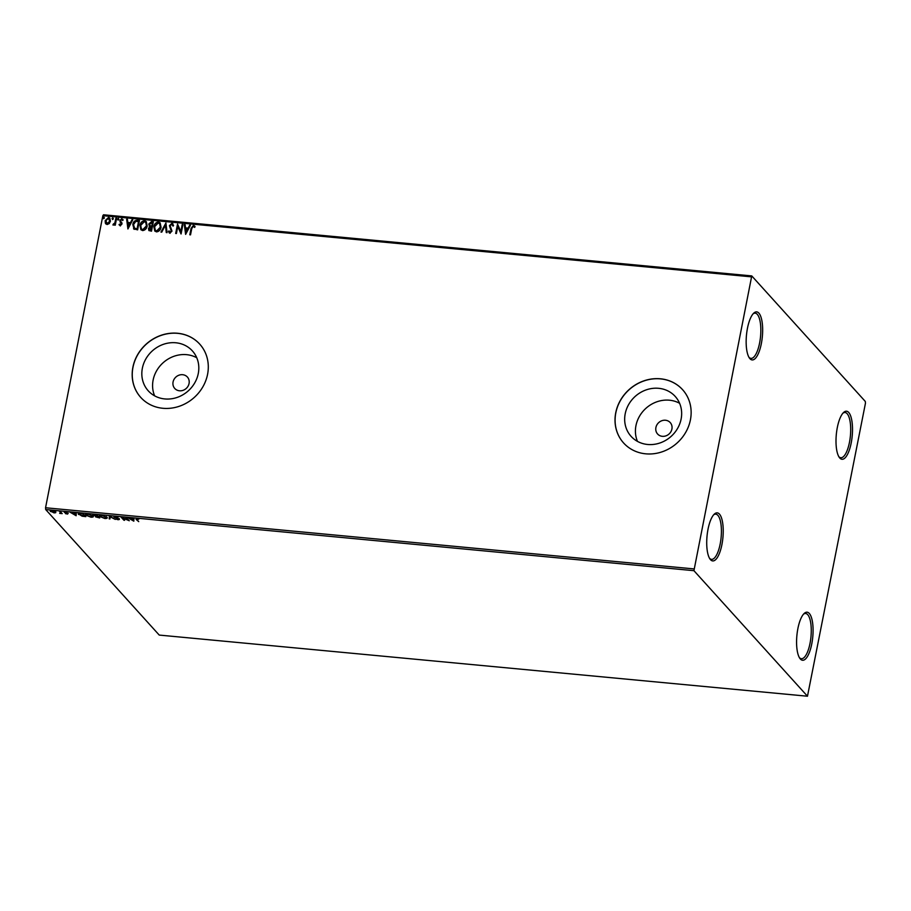 <?xml version="1.0" encoding="UTF-8"?>
<svg xmlns="http://www.w3.org/2000/svg" width="911" height="911" viewBox="0 0 911 911"><rect width="100%" height="100%" fill="white"/><g stroke="black" fill="none" stroke-linecap="round" stroke-linejoin="round"><path stroke-width="1.37" d="M761.345 343.584A24.13 7.971 95.4 0 0 761.494 318.896A24.13 7.971 95.4 0 0 753.75 313.145A24.13 7.971 95.4 0 0 747.464 328.233A24.13 7.971 95.4 0 0 749.502 358.148A24.13 7.971 95.4 0 0 761.345 343.584M753.09 313.828A22.707 7.504 -84.6 0 1 755.208 313.168A22.707 7.504 -84.6 0 1 759.603 343.003A22.707 7.504 -84.6 0 1 750.937 358.387A22.707 7.504 -84.6 0 1 748.99 357.351M721.922 544.562A24.13 7.971 95.4 0 0 722.059 519.874A24.13 7.971 95.4 0 0 714.315 514.123A24.13 7.971 95.4 0 0 708.029 529.211A24.13 7.971 95.4 0 0 710.068 559.126A24.13 7.971 95.4 0 0 721.922 544.562M713.655 514.806A22.707 7.504 -84.6 0 1 715.773 514.146A22.707 7.504 -84.6 0 1 720.18 543.981A22.707 7.504 -84.6 0 1 711.502 559.365A22.707 7.504 -84.6 0 1 709.555 558.329M811.769 643.906A24.13 7.971 95.4 0 0 811.917 619.218A24.13 7.971 95.4 0 0 804.174 613.467A24.13 7.971 95.4 0 0 797.888 628.556A24.13 7.971 95.4 0 0 799.926 658.471A24.13 7.971 95.4 0 0 811.769 643.906M803.513 614.151A22.707 7.504 -84.6 0 1 805.631 613.49A22.707 7.504 -84.6 0 1 810.027 643.325A22.707 7.504 -84.6 0 1 801.361 658.71A22.707 7.504 -84.6 0 1 799.414 657.674M851.204 442.928A24.13 7.971 95.4 0 0 851.341 418.24A24.13 7.971 95.4 0 0 843.597 412.478A24.13 7.971 95.4 0 0 837.311 427.566A24.13 7.971 95.4 0 0 839.361 457.493A24.13 7.971 95.4 0 0 851.204 442.928M842.948 413.173A22.707 7.504 -84.6 0 1 845.055 412.512A22.707 7.504 -84.6 0 1 849.462 442.347A22.707 7.504 -84.6 0 1 840.796 457.732A22.707 7.504 -84.6 0 1 838.837 456.696M173.067 381.994A8.518 7.698 -42.1 0 0 174.753 388.462A8.518 7.698 -42.1 0 0 183.054 390.341A8.518 7.698 -42.1 0 0 189.067 383.497A8.518 7.698 -42.1 0 0 187.381 377.029A8.518 7.698 -42.1 0 0 179.091 375.15A8.518 7.698 -42.1 0 0 173.067 381.994M142.367 368.226A29.756 26.875 -42.1 0 0 148.254 390.819A29.756 26.875 -42.1 0 0 177.235 397.39A29.756 26.875 -42.1 0 0 198.279 373.499A29.756 26.875 -42.1 0 0 192.38 350.906A29.756 26.875 -42.1 0 0 163.399 344.324A29.756 26.875 -42.1 0 0 142.367 368.226M196.753 357.75A29.756 26.875 -42.1 0 0 153.116 380.115A29.756 26.875 -42.1 0 0 154.631 395.852M625.208 413.765A29.756 26.875 -42.1 0 0 631.095 436.358A29.756 26.875 -42.1 0 0 660.076 442.928A29.756 26.875 -42.1 0 0 681.121 419.037A29.756 26.875 -42.1 0 0 675.222 396.444A29.756 26.875 -42.1 0 0 646.241 389.862A29.756 26.875 -42.1 0 0 625.208 413.765M679.595 403.288A29.756 26.875 -42.1 0 0 635.958 425.642A29.756 26.875 -42.1 0 0 637.472 441.391M615.734 412.785A39.742 35.905 -42.1 0 0 623.602 442.974A39.742 35.905 -42.1 0 0 662.32 451.754A39.742 35.905 -42.1 0 0 690.424 419.834A39.742 35.905 -42.1 0 0 682.555 389.646A39.742 35.905 -42.1 0 0 643.838 380.866A39.742 35.905 -42.1 0 0 615.734 412.785M682.59 389.692A39.742 35.905 -42.1 0 0 643.883 380.957A39.742 35.905 -42.1 0 0 615.813 412.877A39.742 35.905 -42.1 0 0 623.636 443.019M132.892 367.247A39.742 35.905 -42.1 0 0 140.761 397.435A39.742 35.905 -42.1 0 0 179.478 406.215A39.742 35.905 -42.1 0 0 207.583 374.296A39.742 35.905 -42.1 0 0 199.714 344.107A39.742 35.905 -42.1 0 0 160.996 335.328A39.742 35.905 -42.1 0 0 132.892 367.247M199.76 344.153A39.742 35.905 -42.1 0 0 161.042 335.43A39.742 35.905 -42.1 0 0 132.972 367.338A39.742 35.905 -42.1 0 0 140.806 397.481M655.909 427.532A8.518 7.698 -42.1 0 0 657.594 434A8.518 7.698 -42.1 0 0 665.884 435.879A8.518 7.698 -42.1 0 0 671.908 429.035A8.518 7.698 -42.1 0 0 670.223 422.567A8.518 7.698 -42.1 0 0 661.933 420.688A8.518 7.698 -42.1 0 0 655.909 427.532M51.916 511.811L50.378 511.458L51.927 510.513L55.639 511.948L55.685 512.711L54.091 512.904L50.162 510.957M55.639 511.948L55.685 512.711L54.193 512.369M60.115 511.322L62.199 513.633L59.648 513.36L60.695 512.813L59.386 511.253L60.115 511.322M60.126 513.212L60.798 512.278L60.035 511.322M67.277 513.827L65.524 513.679L67.323 513.61L64.271 512.289L65.182 511.766L66.936 512.221L64.977 512.346L68.029 513.667L67.209 514.146L68.029 513.667M66.913 513.861L67.391 513.246M64.362 511.811L65.182 511.766M65.558 511.811L64.977 512.346M79.2 514.373L78.619 514.476C77.686 513.553 78.414 513.155 80.806 513.28L82.969 513.485L85.828 516.639L82.092 516.184L78.289 513.747M95.666 514.681L93.594 515.307L96.862 514.795L99.72 517.949L95.541 516.844L95.803 516.252L93.434 514.931M96.145 516.685L95.541 516.844L95.849 516.025M109.422 515.979L115.276 519.418L110.06 516.731L109.958 518.917L109.172 518.837L109.422 515.979M125.707 517.505L129.282 520.739L122.484 517.938L124.613 520.295L123.896 520.227L121.038 517.072L127.836 519.862L125.707 517.505M136.832 519.532L138.734 521.627L136.092 519.429L136.798 518.484L138.745 519.224L137.094 518.803L136.832 519.532L137.151 518.53M138.199 521.035L136.092 519.429L136.798 518.484M693.931 570.685L807.476 696.22L865.45 403.243L865.302 401.444L751.757 275.919L693.931 570.685L45.698 509.556L159.243 635.081L807.476 696.22M133.826 521.172L127.859 517.71L130.512 518.894L133.143 519.133L133.188 518.211L133.963 518.291L133.826 521.172M119.227 519.19L118.236 519.771L115.948 519.065L118.521 519.133L114.08 517.118L115.276 516.457L117.997 517.346L114.797 517.197L119.364 519.509M115.674 516.503L114.797 517.197M117.952 519.452L118.601 518.758M114.82 516.446L113.932 516.776M106.894 517.163C107.76 518.074 107.088 518.518 104.867 518.507L99.72 516.503C98.866 515.603 99.55 515.159 101.804 515.182L107.202 517.892M100.301 516.389L99.413 515.797M93.002 515.854C93.879 516.765 93.195 517.209 90.975 517.197L85.839 515.193C84.974 514.294 85.668 513.85 87.912 513.872L93.321 516.583M86.42 515.079L85.532 514.487M76.137 515.728L70.158 512.267L75.442 513.702L75.488 512.779L76.273 512.847L76.137 515.728M109.252 223.582L107.088 224.539L105.38 223.229L105.152 220.724L108.477 217.444L109.764 218.059L110.425 221.214L109.252 223.582M105.801 223.901L105.152 220.724M116.597 218.333L115.253 225.188L114.535 225.119L114.729 224.106L113.26 225.119L113.249 224.14L114.854 222.91L115.879 218.264L116.597 218.333M120.206 225.769L119.011 224.664L119.546 224.117L120.332 224.926L121.152 223.434L119.819 220.53L121.732 218.686L123.019 219.756L122.484 220.36L121.641 219.54L120.548 220.564L121.926 224.106L120.206 225.769L119.011 224.664L119.66 224.357M119.546 224.117L120.491 225.108L121.197 224.072M121.368 224.254L119.819 220.53M119.99 220.713L121.732 218.686L123.019 219.756M122.484 220.36L121.641 219.54M120.594 221.225L121.903 223.024M134.054 229.185L132.824 224.516C133.245 221.794 134.737 220.382 137.288 220.28L139.463 220.485L137.618 229.868L133.53 228.752M148.96 230.62L148.652 228.707L149.916 226.793L148.755 224.072L151.477 221.624L153.344 221.794L151.511 231.178L148.869 230.529L148.493 228.524L149.757 226.611L149.188 226.156M165.916 222.979L167.066 232.647L166.28 232.567L165.415 225.233L161.748 232.146L160.962 232.066L165.916 222.979M182.2 224.516L182.917 224.584L181.073 233.968L177.782 226.532L176.404 233.523L175.686 233.455L177.531 224.072L180.822 231.496L182.2 224.516L182.883 224.744M191.754 228.615L190.524 234.856L189.807 234.787L191.048 228.456L193.405 225.324L194.954 226.577L194.453 227.26L193.223 226.292L191.754 228.615M194.476 225.905L194.954 226.577M194.453 227.26L193.667 226.475M751.085 276.807L102.852 215.668L45.55 507.757L693.783 568.897M185.616 234.389L184.352 224.721L185.127 224.789L185.502 227.887L188.121 228.137L189.67 225.222L190.456 225.29L185.616 234.389M169.241 231.052L170.266 232.373L171.439 231.28L169.583 225.837L171.883 223.297L173.58 225.541L172.908 225.962L171.746 224.265L170.129 225.734L171.997 231.121L169.901 233.159L168.41 231.394L169.082 230.87L170.095 232.191L171.268 231.098L169.412 225.655L171.883 223.297L172.874 223.799M172.407 224.675L171.746 224.265M169.901 233.159L169.047 232.715M169.571 231.929L170.266 232.373L169.571 231.929M161.053 227.26C160.575 229.936 159.072 231.485 156.533 231.895L154.756 231.018L153.857 226.623C154.346 223.935 155.861 222.409 158.412 222.033L160.142 222.888L161.053 227.26M147.172 225.951C146.694 228.627 145.191 230.176 142.651 230.585L140.863 229.709L139.975 225.313C140.453 222.626 141.968 221.1 144.519 220.724L146.261 221.578L147.172 225.951M127.927 228.946L126.652 219.278L127.438 219.346L127.802 222.443L130.421 222.694L131.981 219.779L132.755 219.858L127.927 228.946M118.737 219.209L117.986 219.927L117.542 219.095L118.293 218.367L118.908 219.392M117.986 219.927L117.542 219.095L118.464 218.549M113.237 218.686L112.486 219.414L112.042 218.572L112.793 217.843L113.397 218.868M112.486 219.414L112.042 218.572L112.953 218.025M104.264 217.843L103.512 218.56L103.057 217.729L103.808 217L104.423 218.025M103.512 218.56L103.057 217.729L103.979 217.182M102.852 215.668L103.524 214.78L751.757 275.919M45.698 509.556L45.55 507.757M190 234.81L191.219 228.638L193.405 225.324M193.565 225.507L195.125 226.759M194.612 227.443L193.838 226.657L194.612 227.443M185.639 234.355L184.352 224.721M184.512 224.903L185.149 224.96M188.121 228.137L185.502 227.887M188.281 228.319L189.67 225.222M186.003 232.123L187.791 229.253L185.616 228.877L186.003 232.123L187.632 229.071M181.016 233.956L177.782 226.532M175.88 233.478L177.531 224.072M182.359 224.698L180.822 231.496M172.042 223.48L172.953 223.901M173.067 226.144L171.906 224.448M170.061 233.33L168.41 231.394M168.569 231.576L169.161 231.121M166.428 232.578L165.415 225.233M161.213 232.089L165.939 223.184M154.836 231.109L153.857 226.623M154.027 226.805C154.506 224.117 156.02 222.591 158.571 222.204L158.412 222.033M158.571 222.204L160.222 222.979M155.36 230.278L156.851 231.109L160.495 227.374L159.687 223.764M154.585 226.691L155.28 230.187L156.692 230.927L160.336 227.192L159.607 223.673L158.241 222.99L154.585 226.691M149.916 226.793L148.755 224.072M148.914 224.254L151.477 221.624M151.647 221.794L153.31 221.954M149.882 225.677L151.921 226.361L152.444 222.694L149.472 224.14L150.269 225.928L151.75 226.179L152.444 222.694M149.381 228.752L151.135 230.324L151.568 227.135L149.21 228.57L150.975 230.141L151.568 227.135M149.575 229.914L150.395 230.255L149.575 229.914M140.954 229.8L139.975 225.313M140.135 225.495C140.624 222.808 142.139 221.282 144.69 220.895L144.519 220.724M144.69 220.895L146.341 221.669M141.478 228.968L142.97 229.8L146.614 226.065L145.806 222.455M140.693 225.381L141.387 228.877L142.799 229.618L146.443 225.882L145.714 222.364L144.359 221.68L140.693 225.381M134.213 229.367L132.983 224.698C133.405 221.977 134.896 220.564 137.459 220.462L137.288 220.28M137.459 220.462L139.429 220.644M134.168 228.012L137.254 229.014L138.723 221.555L135.819 221.362L133.541 224.584L134.6 228.331L137.094 228.832L138.552 221.384M127.95 228.912L126.652 219.278M126.811 219.46L127.46 219.517M130.421 222.694L127.802 222.443M130.592 222.876L131.981 219.779M128.314 226.68L130.091 223.81L127.927 223.434L128.314 226.68L129.931 223.628M120.366 225.951L119.17 224.846M119.717 224.3L120.491 225.108L119.717 224.3M120.73 222.842L120.013 221.794M121.892 218.868L123.19 219.938M122.655 220.53L121.801 219.722L122.655 220.53M122.063 223.206L121.22 222.011M118.157 220.109L117.713 219.278M114.729 225.131L114.729 224.106M112.941 224.994L113.249 224.14M113.704 224.47L114.854 222.91M115.014 223.093L115.879 218.264M112.645 219.597L112.201 218.754M105.892 223.992L105.539 223.4M105.323 220.906L108.477 217.444M108.648 217.627L109.855 218.162M106.473 223.343L107.418 223.878L109.867 221.327L108.477 218.469M109.867 221.327L108.318 218.287L109.32 218.845M108.318 218.287L105.881 220.781L107.259 223.696L109.707 221.145M106.553 223.434L107.418 223.878M103.672 218.742L103.228 217.911M133.815 520.625L133.12 520.215M133.268 518.222L133.143 519.133M131.173 518.951L133.086 520.397L133.188 518.894M133.234 518.894L131.116 519.247M133.086 520.397L133.131 519.429M128.508 519.885L127.882 519.623M123.998 519.691L121.915 517.38M126.356 517.573L127.836 519.862M115.72 516.241L114.9 516.662L115.72 516.241M119.341 518.655L118.339 519.236M118.054 518.917L118.635 518.598M109.98 518.37L109.172 518.837M109.274 518.302L109.388 515.968M107.179 517.607L106.211 517.972M100.495 515.17L100.438 516.571L104.537 518.188L106.177 517.106L102.123 515.512L100.438 516.571M106.268 516.639L106.428 517.687L106.428 516.753M95.644 516.309L95.906 515.717M94.323 515.375L97.5 516.218L96.782 514.783M96.27 516.093L96.247 516.901L98.707 517.562L97.784 516.548L96.247 516.901M98.707 517.562L97.545 515.979M96.486 514.749L97.42 516.514M96.429 515.045L95.609 514.966M93.298 516.298L92.33 516.662M86.602 513.861L86.556 515.262L90.656 516.879L92.296 515.797L88.23 514.203L86.556 515.262M92.375 515.33L92.546 516.378L92.546 515.444M80.031 513.03L79.439 514.009M79.997 513.223L79.337 514.544L84.814 516.252L82.901 513.474M84.814 516.252L82.548 513.736L79.929 513.565L79.337 514.544M76.125 515.182L75.419 514.772M75.567 512.779L75.442 513.702M73.484 513.508L75.385 514.954L75.488 513.451M75.533 513.451L73.427 513.804M75.385 514.954L75.431 513.998M65.023 511.663L64.829 512.665M68.131 513.132L67.312 513.61M61.276 512.688L60.377 512.95M60.228 512.677L60.798 512.278L60.228 512.677M55.742 511.413L55.787 512.176M51.062 510.49L51.096 511.526L53.84 512.62L54.922 511.88L52.189 510.798L51.096 511.526M55.002 511.458L55.093 512.278L55.172 511.561"/></g></svg>
